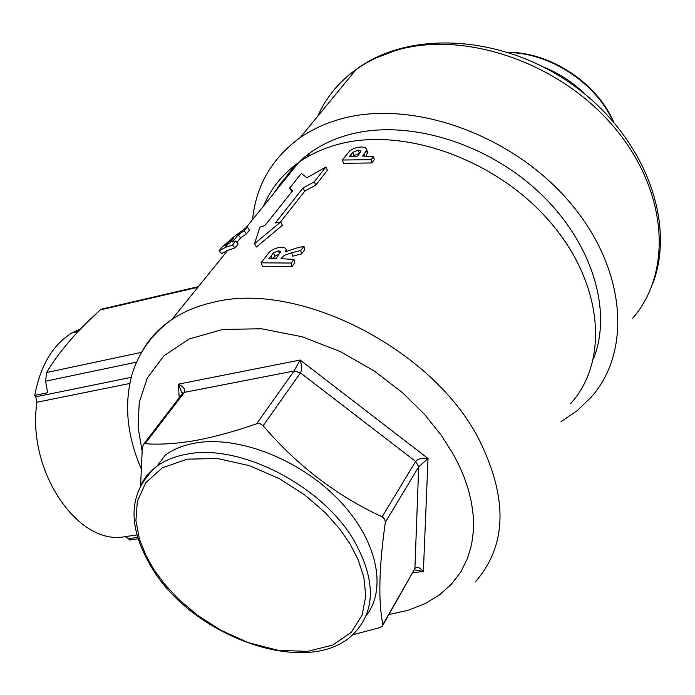 <?xml version="1.0" encoding="UTF-8"?>
<svg xmlns="http://www.w3.org/2000/svg" width="695" height="695" viewBox="0 0 695 695"><rect width="100%" height="100%" fill="white"/><g stroke="black" fill="none" stroke-linecap="round" stroke-linejoin="round"><path stroke-width="1.04" d="M246.49 233.798L244.075 230.818L247.177 227.03L249.583 230.01L246.49 233.798L240.635 237.864L236.926 242.407M232.512 244.927L235.753 240.974L238.194 243.971L234.962 247.924L227.699 250.374L221.792 253.553L219.003 250.86L225.31 247.42L232.512 244.927L234.962 247.924M570.578 403.752C609.619 360.662 603.191 282.431 548.928 220.628C495.022 158.677 402.501 126.342 337.535 144.517C322.94 148.504 310.022 154.455 298.798 162.387C282.656 173.967 270.911 188.501 263.561 205.989M291.961 191.612L289.589 188.206L292.699 190.682L264.908 225.571L259.878 227.126L254.544 243.728L280.745 221.948L282.396 225.258L256.438 247.003L254.544 243.728M290.779 172.308L281.518 182.29L273.813 193.306M280.745 221.948L275.35 222.982L303.003 188.024L314.244 181.812L325.894 167.009L306.938 177.755L301.378 173.463L289.589 188.206M593.452 358.898C612.955 310.344 591.845 241.208 538.199 191.472C484.667 141.684 405.793 118.88 348.734 134.734C334.33 138.696 321.585 144.621 310.509 152.509C298.893 160.84 289.563 170.848 282.517 182.533M252.563 219.603C256.081 185.487 271.936 158.173 300.144 137.671C311.864 129.539 325.243 123.345 340.289 119.114C409.902 99.011 509.357 133.101 567.415 199.569C625.839 265.872 632.858 350.158 591.384 396.958L577.354 410.528L560.987 421.683M140.294 485.492L146.228 476.249L151.267 470.81L157.131 466.006L165.375 455.008C173.594 449.144 183.532 445.165 195.208 443.071C237.751 435.322 299.032 458.952 337.926 499.036C376.994 539.059 387.662 588.457 366.022 615.9M181.838 394.36L184.384 392.362L145.064 443.688C159.32 444.817 175.87 443.801 194.73 440.647C213.878 437.129 234.493 431.499 256.585 423.768L294.063 371L184.384 392.362C185.704 389.652 183.697 386.915 178.363 384.161L182.325 393.726M145.064 443.688L143.787 444.009L142.327 447.18L140.642 484.797M325.894 167.009L327.406 170.249L315.782 185.078L304.697 191.264L280.459 222M291.188 263.04L293.985 259.365L294.828 262.797L292.039 266.472L262.475 266.237L261.025 262.832L291.188 263.04L292.039 266.472M300.718 250.521L303.923 246.299L304.749 249.714L301.543 253.936L292.664 256.177L291.683 252.754L300.718 250.521L301.543 253.936M371.113 159.659L373.545 156.453L374.223 159.763L371.799 162.969L343.547 163.308L342.279 160.032L371.113 159.659L371.799 162.969M373.545 156.453L362.642 156.062L366.552 150.433L366.656 149.243L367.568 152.5L366.004 156.114M291.683 252.754L284.133 255.465L280.988 258.714L293.985 259.365M303.923 246.299L296.113 248.176L285.541 251.816L286.097 249.288L285.671 248.436L284.012 247.489L280.962 247.203C274.395 248.089 269.816 250.66 267.21 254.909L261.025 262.832M366.552 150.433L367.447 153.725M366.656 149.243L365.214 147.575L361.973 146.949L357.465 147.357L353.312 148.713L349.854 150.815L342.279 160.032M303.003 188.024L304.697 191.264M314.244 181.812L315.782 185.078M275.967 258.688L268.739 258.887L273.465 252.928L278.434 250.791L280.641 251.66L275.967 258.688M349.429 156.462L352.869 152.275L358.325 150.111L360.922 151.119L357.821 156.097L349.429 156.462M247.177 227.03L233.98 236.726L222.131 247.046L219.003 250.86M235.753 240.974L232.278 242.069L238.124 234.936L240.635 237.864M238.124 234.936L244.075 230.818M278.434 250.791L279.599 253.927M273.465 252.928L274.803 256.333L277.218 254.726M272.848 258.74L274.803 256.333M353.381 156.236L354.024 155.558L352.869 152.275M358.325 150.111L359.393 153.395L354.024 155.558M197.884 287.27L100.297 309.909C76.572 331.35 58.684 352.217 46.626 372.52L45.566 381.19L136.585 362.13M129.783 383.484L36.948 402.231C26.445 470.593 78.101 546.305 125.039 536.653L136.915 534.933M233.824 238.142L229.837 243.007L224.772 245.526L233.824 238.142M414.541 569.909L423.377 571.472C419.624 567.302 416.791 566.329 414.898 568.553L418.703 466.832L428.033 458.474C421.952 457.883 417.817 458.865 415.627 461.428L300.448 372.85C302.03 369.81 301.917 365.535 300.11 360.027L294.063 371L300.448 372.85L263.136 425.731C296.861 465.294 336.519 495.657 382.111 516.811L415.627 461.428L418.703 466.832L385.325 522.31C378.957 567.242 378.141 601.349 382.876 624.623L414.898 568.553L382.884 625.153M36.948 402.231L35.714 396.836L34.75 395.368L47.686 392.718L45.566 381.19M100.297 309.909L102.938 308.806M137.601 537.357L128.584 538.66L129.478 540.024L138.044 538.79M128.584 538.66L125.039 536.653M34.75 395.368C40.388 365.605 52.759 344.807 71.863 332.974L80.907 328.666M382.876 624.623L382.233 626.299L379.618 627.663L352.504 634.856M385.325 522.31L384.709 519.113L382.111 516.811M263.136 425.731L260.069 423.698L256.585 423.768M585.746 94.798C573.549 82.853 559.553 73.618 543.785 67.102M141.337 352.739C148.469 339.507 158.642 328.414 171.882 319.457C183.497 311.69 197.05 306.035 212.531 302.499C296.93 280.059 431.812 347.943 478.577 438.623C508.227 497.863 507.107 545.662 475.215 582.01M632.676 318.293C673.333 271.502 667.721 189.153 612.608 125.448C557.85 61.577 462.861 29.928 395.316 50.622L375.647 58.076L365.327 63.497L356.205 69.387C338.821 81.906 325.99 97.535 317.719 116.256M308.12 154.255L308.007 155.611M152.926 569.631C126.429 526.384 127.828 491.843 157.131 466.006C165.358 460.159 175.322 456.207 187.033 454.148C240.14 443.245 323.218 486.179 354.632 541.605C375.847 580.368 375.569 611.044 353.816 633.623C310.457 678.381 195.834 638.948 153.091 569.874M281.623 257.897L281.892 258.731M364.31 153.882L364.91 156.088M142.049 450.716L138.088 427.277L139.226 402.518L147.297 377.984L163.811 355.901L189.301 338.917L222.756 329.43L261.502 328.77L301.908 336.71L340.376 351.609L374.327 371.052L402.466 392.649L424.619 414.507L441.325 435.348L453.453 454.495L459.1 465.433L464.147 477.161L468.378 489.645L471.531 502.806L473.321 516.515L473.443 530.563L471.575 544.706L467.44 558.624L460.794 571.907L451.481 584.156L439.457 594.911L424.836 603.773L407.869 610.384L388.965 614.502M179.206 397.801L178.363 384.161L300.11 360.027L428.033 458.474L423.377 571.472L412.813 572.732M272.301 258.757L271.137 255.803M350.732 154.785L351.288 156.349M46.626 372.52L141.554 352.339M35.714 396.836L131.233 377.333M154.264 570.109L146.063 555.765L139.452 539.164L135.916 520.642L137.349 501.208L145.742 482.712L162.43 467.787L187.129 459.16L217.431 458.518L249.505 465.676L279.555 478.768L305.053 495.161L325.078 512.502L339.881 529.19L350.289 544.35L358.151 559.718L363.833 577.145L365.77 596.023L362.147 615.058L351.375 632.215L332.836 645.029L307.564 651.371L278.226 650.346L248.263 642.649L220.671 630.148L197.284 615.066L178.658 599.29L164.55 584.069L154.264 570.109M612.877 121.121C595.824 83.113 550.666 53.289 509.061 52.568M298.798 162.387L245.804 227.969M227.699 250.374L171.882 319.457C152.049 333.913 138.765 352.252 132.041 374.501C123.945 403.995 126.933 435.27 140.998 468.334M306.608 157.339L310.509 152.509M652.892 283.291C676.096 221.879 644.465 137.567 575.729 86.979C507.254 36.123 413.377 28.738 358.142 68.006L356.205 69.387L300.144 137.671M286.105 249.288L286.74 251.19M233.98 236.726L231.131 240.235M228.351 243.667L225.31 247.42M182.377 393.657L182.333 392.849L182.907 392.97L143.787 444.009M198.388 286.653L101.27 309.188M78.144 331.55L71.863 332.974M508.01 52.229C550.562 52.281 596.962 82.983 613.685 122.059"/></g></svg>

